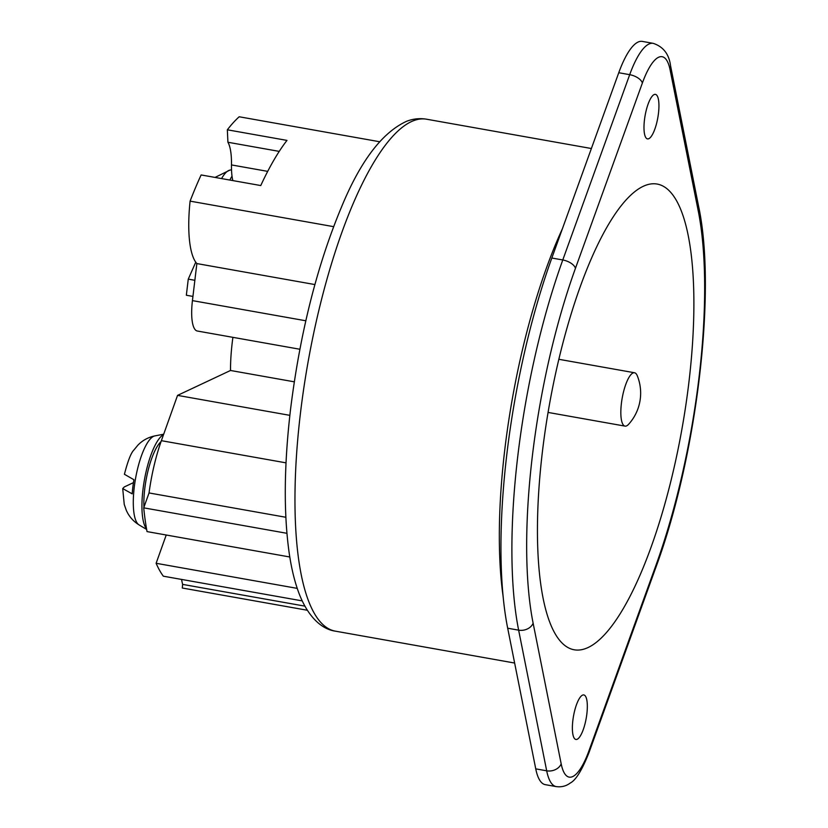 <?xml version="1.0" encoding="UTF-8"?>
<svg xmlns="http://www.w3.org/2000/svg" width="828" height="828" viewBox="0 0 828 828"><rect width="100%" height="100%" fill="white"/><g stroke="black" fill="none" stroke-linecap="round" stroke-linejoin="round"><path stroke-width="1.24" d="M122.71 488.592L124.241 504.428L126.291 510.296C128.961 516.382 133.215 521.247 139.032 524.88A45.457 12.948 100.1 0 1 134.25 487.247A45.457 12.948 100.1 0 1 154.857 435.901C148.14 437.308 142.478 440.403 137.862 445.195L133.919 449.997C131.021 452.833 127.854 460.927 124.417 474.278L133.898 479.722A44.784 12.762 100.1 0 0 132.873 486.874A44.784 12.762 100.1 0 0 132.211 493.85L122.71 488.592L124.303 486.936L133.443 482.641M146.566 528.937A49.276 14.035 -79.9 0 1 142.975 489.565A49.276 14.035 -79.9 0 1 163.561 434.555M229.863 180.059A49.276 14.035 -79.9 0 1 232.016 176.116M143.937 507.233A43.48 12.389 -79.9 0 1 144.765 488.727A43.48 12.389 -79.9 0 1 161.067 441.562M628.607 424.298A27.107 7.721 -79.9 0 1 625.047 426.12A27.107 7.721 -79.9 0 1 621.404 403.381A27.107 7.721 -79.9 0 1 634.538 372.755A27.107 7.721 -79.9 0 1 637.25 375.684A46.378 46.378 0 0 1 628.607 424.298M658.467 113.343A22.604 6.438 100.1 0 0 655.424 94.382A22.604 6.438 100.1 0 0 644.463 119.925A22.604 6.438 100.1 0 0 647.506 138.897A22.604 6.438 100.1 0 0 658.467 113.343M586.855 713.912A22.604 6.438 100.1 0 0 583.812 694.94A22.604 6.438 100.1 0 0 572.852 720.495A22.604 6.438 100.1 0 0 575.895 739.456A22.604 6.438 100.1 0 0 586.855 713.912M688.875 382.505A236.529 67.378 100.1 0 0 657.07 184.044A236.529 67.378 100.1 0 0 542.454 451.332A236.529 67.378 100.1 0 0 574.249 649.794A236.529 67.378 100.1 0 0 688.875 382.505M551.831 258.025A280.733 79.974 100.1 0 0 506.881 453.879A280.733 79.974 100.1 0 0 507.688 628.214L535.747 768.86A72.46 20.648 100.1 0 0 545.279 784.654L556.219 786.6A72.46 20.648 -79.9 0 1 546.687 770.806L518.639 630.16A280.733 79.974 -79.9 0 1 517.821 455.824A280.733 79.974 -79.9 0 1 562.781 259.971L629.694 74.675A72.46 20.648 -79.9 0 1 653.209 43.346L642.269 41.4A72.46 20.648 100.1 0 0 618.754 72.729L551.831 258.025L562.781 259.971A11.592 5.755 -160.1 0 1 575.45 268.313A269.131 76.673 100.1 0 0 532.352 456.083A269.131 76.673 100.1 0 0 533.129 623.215L561.187 763.861A60.868 17.336 100.1 0 0 588.946 750.81L655.869 565.524A269.131 76.673 100.1 0 0 698.19 210.622L670.131 69.976A60.868 17.336 100.1 0 0 642.373 83.028L575.45 268.313M289.79 556.985L147.042 531.597A244.498 69.655 -79.9 0 1 143.72 507.843L286.912 533.304M232.906 337.348A82.034 23.37 100.1 0 0 230.515 370.478L177.554 395.38L161.377 440.682A81.744 23.287 100.1 0 0 149.04 492.95L143.72 507.843M299.871 349.25L197.312 331.014A36.235 10.319 -79.9 0 1 192.438 300.616L305.822 320.778M314.888 284.563L196.857 263.573L192.438 300.616M196.857 263.573A81.744 23.287 -79.9 0 1 190.098 201.132A244.498 69.655 -79.9 0 1 201.132 174.946L260.758 185.555A244.498 69.655 100.1 0 1 286.974 140.398L227.338 129.799L227.917 142.261A47.538 13.538 -79.9 0 1 231.478 164.927A43.48 12.389 100.1 0 0 232.834 180.587M227.338 129.799A244.498 69.655 -79.9 0 1 239.188 116.769L379.597 141.733M302.179 600.88L163.323 576.184A244.498 69.655 -79.9 0 1 156.119 563.288L166.221 535.012M304.849 606.127L182.636 584.392L182.274 588.015L307.291 610.246M182.636 584.392A81.744 23.287 -79.9 0 1 181.57 579.424M297.231 588.377L156.119 563.288M333.612 226.655L190.098 201.132M285.846 517.272L149.04 492.95M289.852 415.345L177.554 395.38M294.282 381.822L230.515 370.478M279.233 151.389L227.917 142.261M192.934 296.414L186.341 295.244L188.266 279.129L195.76 262.186M188.266 279.129L194.859 280.309M231.519 169.812L229.905 170.123A45.457 12.948 100.1 0 0 221.573 178.579M300.471 413.006A260.002 74.065 100.1 0 0 335.423 631.164C323.189 629.549 309.424 619.023 299.819 595.435C295.099 583.564 291.539 569.364 289.158 552.835C283.559 512.78 284.035 464.901 290.566 409.187C300.057 333.198 316.969 265.964 341.302 207.517C360.284 161.336 382.029 132.604 406.527 121.323C412.986 118.787 419.641 118.073 426.472 119.191A260.002 74.065 100.1 0 0 300.471 413.006M503.145 596.543A260.002 74.065 -79.9 0 1 504.821 449.356A260.002 74.065 -79.9 0 1 562.409 228.756M618.754 72.729L629.694 74.675A11.592 5.755 -160.1 0 1 642.373 83.028M507.688 628.214L518.639 630.16A11.592 8.984 -11.3 0 0 533.129 623.215M535.747 768.86L546.687 770.806A11.592 8.984 -11.3 0 0 561.187 763.861M286.022 462.852L161.377 440.682M267.703 171.365L231.478 164.927M588.946 750.81A11.592 5.755 -160.1 0 1 588.915 752.807L655.828 567.511A11.592 5.755 -160.1 0 0 655.869 565.524M698.19 210.622A11.592 8.984 -11.3 0 0 698.615 206.4L670.556 65.764C669.065 54.141 663.28 46.668 653.209 43.346M670.131 69.976A11.592 8.984 -11.3 0 0 670.556 65.764M154.857 435.901L163.685 434.214M625.047 426.12L548.053 412.427M514.633 663.042L335.423 631.164M591.389 148.522L426.472 119.191M655.828 567.511C696.865 456.456 716.789 291.083 698.615 206.4M588.915 752.807C582.001 770.185 575.781 780.266 570.244 783.04C566.186 786.103 561.519 787.293 556.219 786.6M634.538 372.755L558.828 359.29M139.032 524.88L146.649 529.465M229.905 170.123L215.032 177.42"/></g></svg>
